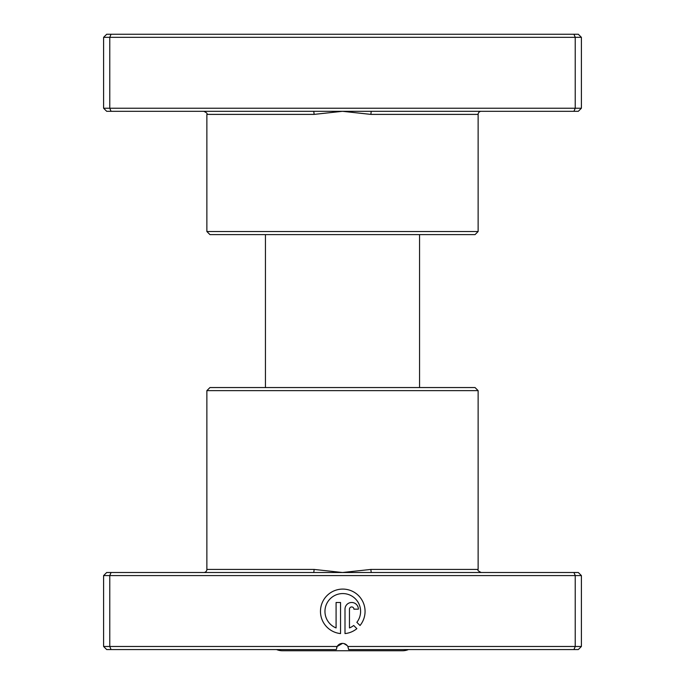<?xml version="1.0" encoding="UTF-8"?>
<svg xmlns="http://www.w3.org/2000/svg" width="685" height="685" viewBox="0 0 685 685"><rect width="100%" height="100%" fill="white"/><g stroke="black" fill="none" stroke-linecap="round" stroke-linejoin="round"><path stroke-width="1.03" d="M371.578 111.312L106.689 111.312L103.606 108.23L581.394 108.23L578.311 111.312L371.578 111.312A3.083 0.642 -90 0 0 370.936 114.395L342.5 111.312L314.064 114.395L206.87 114.395C207.658 113.641 206.63 112.614 203.787 111.312M478.13 231.53L206.87 231.53L209.952 234.612L475.047 234.612L478.13 231.53L478.13 114.395A3.083 3.083 0 0 1 481.212 111.312M206.87 231.53L206.87 114.395M103.606 108.23L103.606 37.332L581.394 37.332L578.311 34.25L573.953 34.25L575.229 37.332L575.229 108.23L573.953 111.312M581.394 108.23L581.394 37.332M111.047 111.312L109.771 108.23L109.771 37.332L111.047 34.25L573.953 34.25M103.606 37.332L106.689 34.25L111.047 34.25M313.422 111.312A3.083 0.642 -90 0 1 314.064 114.395M408.431 649.568A15.412 15.412 0 0 1 402.506 650.75L282.494 650.75A15.412 15.412 0 0 1 276.569 649.568M419.562 387.556L419.562 234.612M265.438 387.556L265.438 234.612M356.859 622.331A17.836 17.836 0 0 0 342.774 593.57A17.836 17.836 0 0 0 336.087 627.931L336.087 602.483L340.539 602.483L340.539 633.582A22.288 22.288 0 0 1 320.503 610.284A22.288 22.288 0 0 1 362.913 601.85A22.288 22.288 0 0 1 360.027 625.508L356.859 622.331M345 609.171A6.687 6.687 0 0 1 351.688 602.483A6.687 6.687 0 0 1 358.375 609.171L353.914 609.171A2.226 2.226 0 0 0 351.688 606.944A2.226 2.226 0 0 0 349.461 609.171L349.461 627.931A17.836 17.836 0 0 0 353.708 625.491L356.876 628.659A22.288 22.288 0 0 1 345 633.582L345 609.171M313.422 572.506L578.311 572.506L581.394 575.588L103.606 575.588L106.689 572.506L313.422 572.506A3.083 0.642 90 0 0 314.064 569.423L342.5 572.506L370.936 569.423L478.13 569.423C477.317 570.134 478.344 571.162 481.212 572.506M206.87 390.638L478.13 390.638L475.047 387.556L209.952 387.556L206.87 390.638L206.87 569.423A3.083 3.083 0 0 1 203.787 572.506M343.93 643.575L347.209 645.587M478.13 390.638L478.13 569.423M111.047 572.506L109.771 575.588L109.771 646.486L337.157 646.486A6.165 6.165 0 0 1 347.843 646.486L581.394 646.486L581.394 575.588M573.953 572.506L575.229 575.588L575.229 646.486L573.953 649.568L348.665 649.568L347.843 646.486M581.394 646.486L578.311 649.568L573.953 649.568M103.606 575.588L103.606 646.486L109.771 646.486L111.047 649.568L106.689 649.568L103.606 646.486M342.5 643.403L337.157 646.486L336.335 649.568L111.047 649.568M336.695 647.505L337.123 646.554M371.578 572.506A3.083 0.642 90 0 1 370.936 569.423M478.13 114.395L370.936 114.395M206.87 569.423L314.064 569.423"/></g></svg>
